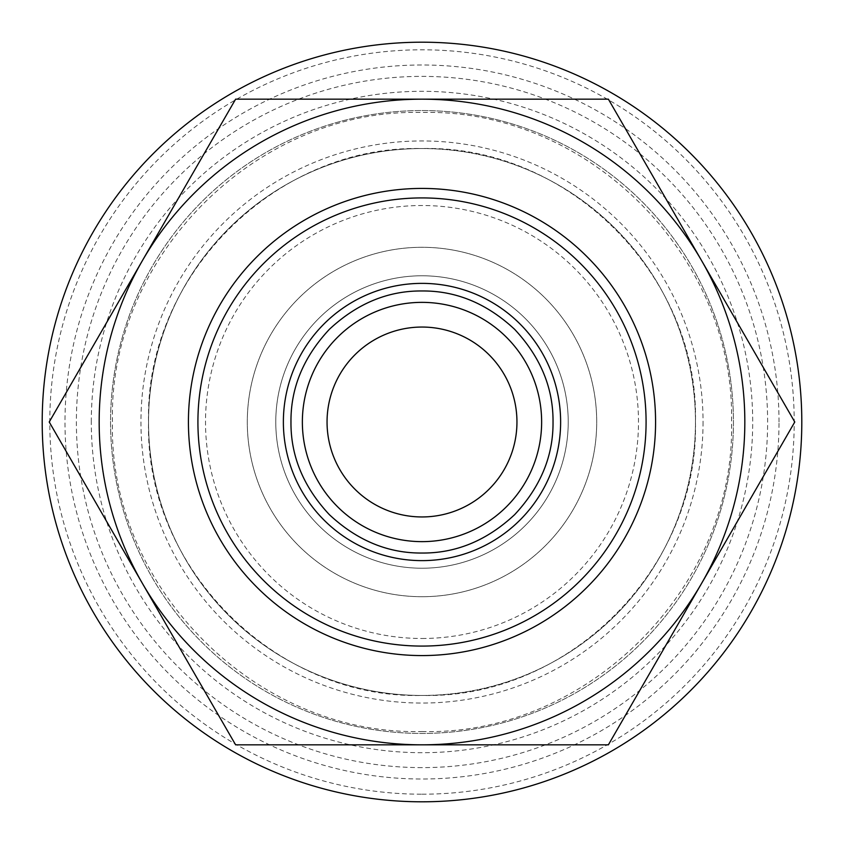 <?xml version="1.0" encoding="UTF-8"?>
<svg xmlns="http://www.w3.org/2000/svg" width="844" height="844" viewBox="0 0 844 844"><rect width="100%" height="100%" fill="white"/><g stroke="black" fill="none" stroke-linecap="round" stroke-linejoin="round"><path stroke-width="0.63" stroke-dasharray="4.22 3.17" d="M422 767.618A345.618 345.618 0 0 1 76.382 422A345.618 345.618 0 0 1 422 76.382A345.618 345.618 0 0 1 767.618 422A345.618 345.618 0 0 1 422 767.618M422 695.456A273.456 273.456 0 0 1 148.544 422A273.456 273.456 0 0 1 422 148.544A273.456 273.456 0 0 1 695.456 422A273.456 273.456 0 0 1 422 695.456C275.893 699.275 144.799 568.054 148.544 422.095C144.809 275.83 275.714 144.873 422 148.544A273.456 273.456 0 0 1 695.456 422A273.456 273.456 0 0 1 422 695.456A273.456 273.456 0 0 1 148.544 422A273.456 273.456 0 0 1 422 148.544C567.896 144.725 699.17 275.756 695.456 421.768C699.149 567.896 568.803 699.032 422 695.456M422 302.363A119.637 119.637 0 0 0 302.363 422A119.637 119.637 0 0 0 422 541.637A119.637 119.637 0 0 0 541.637 422A119.637 119.637 0 0 0 422 302.363M422 327.05A94.95 94.95 0 0 0 327.05 422A94.95 94.95 0 0 0 422 516.95A94.95 94.95 0 0 0 516.95 422A94.95 94.95 0 0 0 422 327.05M422 646.082A224.082 224.082 0 0 0 646.082 422A224.082 224.082 0 0 0 422 197.918A224.082 224.082 0 0 0 197.918 422A224.082 224.082 0 0 0 422 646.082M703.052 422A281.052 281.052 0 0 1 422 703.052A281.052 281.052 0 0 1 140.948 422A281.052 281.052 0 0 1 422 140.948A281.052 281.052 0 0 1 703.052 422M733.436 422A311.436 311.436 0 0 1 422 733.436A311.436 311.436 0 0 1 110.564 422A311.436 311.436 0 0 1 422 110.564A311.436 311.436 0 0 1 733.436 422M422 110.564A311.436 311.436 0 0 1 733.436 422A311.436 311.436 0 0 1 422 733.436A311.436 311.436 0 0 1 110.564 422A311.436 311.436 0 0 1 422 110.564M422 568.223A146.223 146.223 0 0 0 568.223 422A146.223 146.223 0 0 0 422 275.777A146.223 146.223 0 0 0 275.777 422A146.223 146.223 0 0 0 422 568.223A146.223 146.223 0 0 0 568.223 422A146.223 146.223 0 0 0 422 275.777A146.223 146.223 0 0 0 275.777 422A146.223 146.223 0 0 0 422 568.223M422 596.708A174.708 174.708 0 0 0 596.708 422A174.708 174.708 0 0 0 422 247.292A174.708 174.708 0 0 0 247.292 422A174.708 174.708 0 0 0 422 596.708A174.708 174.708 0 0 0 596.708 422A174.708 174.708 0 0 0 422 247.292A174.708 174.708 0 0 0 247.292 422A174.708 174.708 0 0 0 422 596.708M422 638.486A216.486 216.486 0 0 0 638.486 422A216.486 216.486 0 0 0 422 205.514A216.486 216.486 0 0 0 205.514 422A216.486 216.486 0 0 0 422 638.486M422 801.8A379.8 379.8 0 0 0 801.8 422A379.8 379.8 0 0 0 422 42.2A379.8 379.8 0 0 0 42.2 422A379.8 379.8 0 0 0 422 801.8M422 794.204A372.204 372.204 0 0 0 794.204 422A372.204 372.204 0 0 0 422 49.796A372.204 372.204 0 0 0 49.796 422A372.204 372.204 0 0 0 422 794.204M779.012 422A357.012 357.012 0 0 0 422 64.988A357.012 357.012 0 0 0 64.988 422A357.012 357.012 0 0 0 422 779.012A357.012 357.012 0 0 0 779.012 422M91.3 422A330.7 330.7 0 0 1 422 91.3A330.7 330.7 0 0 1 752.7 422A330.7 330.7 0 0 1 422 752.7A330.7 330.7 0 0 1 91.3 422M422 731.526C587.361 735.873 735.736 587.413 731.526 422.211C735.704 256.681 588.036 108.391 422 112.474C256.639 108.127 108.264 256.587 112.474 421.789C108.296 587.318 255.964 735.609 422 731.526M422 99.17L235.613 99.17M701.575 260.585L614.611 109.963M614.611 734.037L701.575 583.415M422 744.83L508.964 744.83M142.425 583.415L185.902 658.731M142.425 260.585L98.938 335.901"/><path stroke-width="1.27" d="M422 553.031C456.024 553.326 486.904 540.529 514.65 514.65C540.54 486.882 553.337 455.992 553.031 422C553.326 387.976 540.529 357.096 514.65 329.35C486.872 303.46 455.992 290.663 422 290.969C387.976 290.674 357.096 303.471 329.35 329.35C303.46 357.118 290.663 387.997 290.969 422C290.674 456.024 303.471 486.904 329.35 514.65C357.128 540.54 388.008 553.337 422 553.031M422 302.363A119.637 119.637 0 0 1 541.637 422A119.637 119.637 0 0 1 422 541.637A119.637 119.637 0 0 1 302.363 422A119.637 119.637 0 0 1 422 302.363A119.637 119.637 0 0 0 302.363 422A119.637 119.637 0 0 0 422 541.637M422 516.95A94.95 94.95 0 0 1 327.05 422A94.95 94.95 0 0 1 422 327.05A94.95 94.95 0 0 1 516.95 422A94.95 94.95 0 0 1 422 516.95M422 560.627A138.627 138.627 0 0 0 560.627 422A138.627 138.627 0 0 0 422 283.373A138.627 138.627 0 0 0 283.373 422A138.627 138.627 0 0 0 422 560.627M422 646.082A224.082 224.082 0 0 0 646.082 422A224.082 224.082 0 0 0 422 197.918A224.082 224.082 0 0 0 197.918 422A224.082 224.082 0 0 0 422 646.082M422 655.577A233.577 233.577 0 0 0 655.577 422A233.577 233.577 0 0 0 422 188.423A233.577 233.577 0 0 0 188.423 422A233.577 233.577 0 0 0 422 655.577A233.577 233.577 0 0 0 655.577 422A233.577 233.577 0 0 0 422 188.423A233.577 233.577 0 0 0 188.423 422A233.577 233.577 0 0 0 422 655.577M422 801.8A379.8 379.8 0 0 0 801.8 422A379.8 379.8 0 0 0 422 42.2A379.8 379.8 0 0 0 42.2 422A379.8 379.8 0 0 0 422 801.8M701.575 583.415A322.83 322.83 0 0 0 422 99.17A322.83 322.83 0 0 0 142.425 583.415A322.83 322.83 0 0 0 701.575 583.415L794.774 422L608.387 99.17L235.613 99.17L49.226 422L235.613 744.83L608.387 744.83L794.774 422L701.575 260.585M614.611 109.963L608.387 99.17L422 99.17M508.964 744.83L608.387 744.83L614.611 734.037M185.902 658.731L235.613 744.83L422 744.83M98.938 335.901L49.226 422L142.425 583.415M235.613 99.17L142.425 260.585"/></g></svg>
